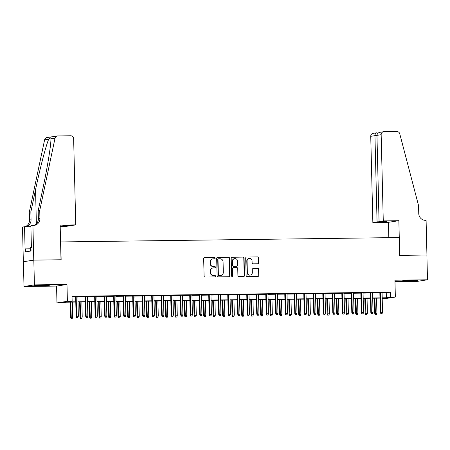 <?xml version="1.0" encoding="UTF-8"?>
<svg xmlns="http://www.w3.org/2000/svg" width="450" height="450" viewBox="0 0 450 450"><rect width="100%" height="100%" fill="white"/><g stroke="black" fill="none" stroke-linecap="round" stroke-linejoin="round"><path stroke-width="0.67" d="M215.156 258.137A0.681 0.652 81.2 0 0 214.487 257.462L204.57 257.591A0.973 0.934 81.2 0 0 203.664 258.576L204.092 276.081A0.973 0.934 81.2 0 0 205.048 277.043L214.959 276.913A0.681 0.652 81.2 0 0 215.595 276.221A0.681 0.652 81.2 0 0 214.926 275.552L213.643 275.569A3.116 2.981 81.2 0 1 210.583 272.498L210.549 271.035A3.116 2.981 81.2 0 1 213.458 267.885L214.74 267.868A0.681 0.652 81.2 0 0 215.376 267.182A0.681 0.652 81.2 0 0 214.706 266.507L213.424 266.524A3.116 2.981 81.2 0 1 210.364 263.452L210.324 261.99A3.116 2.981 81.2 0 1 213.238 258.84L214.521 258.823A0.681 0.652 81.2 0 0 215.156 258.137M214.459 258.823A0.681 0.652 81.2 0 0 214.206 257.507L204.306 257.636M214.898 276.913A0.681 0.652 81.2 0 0 214.644 275.597L213.643 275.569M214.678 267.868A0.681 0.652 81.2 0 0 214.425 266.552L213.424 266.524M412.127 280.412A7.734 0.298 178.6 0 0 402.199 280.941A7.734 0.298 178.6 0 0 407.734 281.093A7.734 0.298 178.6 0 0 417.668 280.564A7.734 0.298 178.6 0 0 412.127 280.412M43.768 285.193A7.734 0.298 178.6 0 0 33.834 285.722A7.734 0.298 178.6 0 0 39.369 285.874A7.734 0.298 178.6 0 0 49.303 285.345A7.734 0.298 178.6 0 0 43.768 285.193M257.782 263.756A0.973 0.934 81.2 0 0 258.694 262.772L258.576 257.861A0.973 0.934 81.2 0 0 257.619 256.905L246.606 257.046A0.973 0.934 81.2 0 0 245.7 258.03L246.127 275.535A0.973 0.934 81.2 0 0 247.084 276.497L258.092 276.351A0.973 0.934 81.2 0 0 259.003 275.366L258.857 269.438A0.973 0.934 81.2 0 0 257.901 268.476L253.187 268.537A0.973 0.934 81.2 0 0 252.281 269.522L252.349 272.464A2.604 2.492 81.2 0 1 250.251 275.068A2.604 2.492 81.2 0 1 247.359 272.526L247.078 261.006A2.604 2.492 81.2 0 1 249.176 258.396A2.604 2.492 81.2 0 1 252.067 260.938L252.118 262.862A0.973 0.934 81.2 0 0 253.074 263.818L257.782 263.756M382.072 292.866L386.252 292.809L390.476 292.157L390.6 297.113L395.353 297.051L384.93 298.659L382.213 298.693M32.923 225.45L33.767 260.123L61.003 259.768L60.154 225.096L75.746 224.893L73.642 138.701A2.976 2.852 81.2 0 0 70.718 135.765L57.741 135.934A2.976 2.852 81.2 0 0 55.024 138.229L39.735 210.493L39.926 218.419A6.941 6.649 -98.8 0 1 34.335 225.366A6.941 6.649 -98.8 0 1 33.446 225.439L30.881 225.765L31.421 247.956L30.971 248.023L31.044 250.999L25.605 251.837L25.537 248.867L25.082 248.934L24.542 226.744L22.5 227.059L23.349 261.731L33.817 260.123L61.144 259.768L60.711 241.937L399.127 237.538L399.566 255.375L426.892 255.015L427.5 279.787L394.942 280.209L395.353 297.051M33.817 260.123L34.419 284.889L24.002 286.498L56.559 286.076L56.97 302.918L67.393 301.309L72.146 301.247L67.922 301.899L75.774 301.798M56.559 286.076L66.983 284.468L34.419 284.889M66.983 284.468L67.393 301.309M390.476 292.157L72.022 296.297L72.146 301.247M229.556 258.238A0.973 0.934 81.2 0 0 228.6 257.282L217.586 257.423A0.973 0.934 81.2 0 0 216.681 258.407L217.108 275.912A0.973 0.934 81.2 0 0 218.064 276.874L229.072 276.727A0.973 0.934 81.2 0 0 229.984 275.743L229.556 258.238L229.275 258.283A0.973 0.934 81.2 0 0 228.319 257.321L217.322 257.468M232.099 257.237L243.107 257.091A0.973 0.934 81.2 0 1 244.063 258.053L244.491 275.558A0.973 0.934 81.2 0 1 243.585 276.542L238.871 276.604A0.973 0.934 81.2 0 1 237.915 275.642L237.741 268.543A0.973 0.934 81.2 0 0 236.784 267.581L233.657 267.621A0.973 0.934 81.2 0 0 232.751 268.605L232.931 275.996A0.681 0.652 81.2 0 1 232.38 276.683A0.681 0.652 81.2 0 1 231.621 276.013L231.188 258.221A0.973 0.934 81.2 0 1 232.099 257.237L231.851 257.271M394.976 281.683L417.077 281.396L427.5 279.787M23.394 261.731L24.002 286.498M77.873 296.606L75.651 296.634M87.379 296.483L85.157 296.511M96.885 296.359L94.663 296.387M106.391 296.235L104.169 296.263M115.897 296.111L113.676 296.145M125.398 295.988L123.182 296.021M134.904 295.869L132.688 295.897M144.411 295.746L142.194 295.774M153.917 295.622L151.701 295.65M163.423 295.498L161.207 295.526M172.929 295.374L170.713 295.402M182.436 295.251L180.219 295.279M191.942 295.127L189.726 295.155M201.448 295.003L199.232 295.031M210.954 294.879L208.738 294.907M220.461 294.756L218.244 294.784M229.967 294.632L227.751 294.66M239.473 294.508L237.257 294.536M248.979 294.384L246.763 294.412M258.486 294.261L256.269 294.289M267.992 294.137L265.776 294.165M277.498 294.013L275.282 294.041M287.004 293.889L284.788 293.918M296.511 293.766L294.289 293.794M306.017 293.642L303.795 293.676M315.523 293.518L313.301 293.552M325.029 293.4L322.808 293.428M334.536 293.276L332.314 293.304M344.042 293.152L341.82 293.181M353.548 293.029L351.326 293.057M363.054 292.905L360.832 292.933M372.561 292.781L370.339 292.809M72.039 296.893L75.656 296.848M77.878 296.814L85.163 296.724M87.379 296.691L94.669 296.601M96.885 296.567L104.175 296.477M106.391 296.449L113.681 296.353M115.897 296.325L123.188 296.229M125.404 296.201L132.694 296.106M134.91 296.077L142.2 295.982M144.416 295.954L151.706 295.858M153.922 295.83L161.213 295.734M163.429 295.706L170.719 295.611M172.935 295.582L180.225 295.487M182.441 295.459L189.731 295.363M191.947 295.335L199.237 295.239M201.454 295.211L208.744 295.116M210.96 295.088L218.25 294.992M220.466 294.964L227.756 294.868M229.972 294.84L237.263 294.744M239.479 294.716L246.763 294.621M248.985 294.593L256.269 294.497M258.491 294.469L265.776 294.379M267.998 294.345L275.282 294.255M277.504 294.221L284.788 294.131M287.01 294.098L294.294 294.007M296.516 293.979L303.801 293.884M306.022 293.856L313.307 293.76M315.529 293.732L322.813 293.636M325.035 293.608L332.319 293.512M334.541 293.484L341.826 293.389M344.048 293.361L351.332 293.265M353.554 293.237L360.838 293.141M363.06 293.113L370.344 293.017M372.566 292.989L379.851 292.894M382.067 292.657L379.845 292.686M75.786 302.079L65.947 302.203L61.723 302.856L56.97 302.918M382.191 297.821L386.376 297.765L390.6 297.113M77.996 301.77L85.281 301.674M87.502 301.646L94.787 301.551M97.009 301.522L104.293 301.427M106.515 301.399L113.799 301.303M116.021 301.275L123.306 301.179M125.528 301.151L132.812 301.056M135.034 301.027L142.318 300.938M144.54 300.904L151.824 300.814M154.046 300.78L161.331 300.69M163.553 300.656L170.837 300.566M173.059 300.538L180.343 300.442M182.565 300.414L189.849 300.319M192.071 300.291L199.356 300.195M201.578 300.167L208.862 300.071M211.084 300.043L218.368 299.947M220.59 299.919L227.874 299.824M230.096 299.796L237.381 299.7M239.602 299.672L246.887 299.576M249.109 299.548L256.393 299.452M258.615 299.424L265.899 299.329M268.121 299.301L275.406 299.205M277.627 299.177L284.912 299.081M287.134 299.053L294.418 298.957M296.64 298.929L303.924 298.834M306.146 298.806L313.431 298.71M315.652 298.682L322.937 298.586M325.153 298.558L332.443 298.463M334.659 298.434L341.949 298.344M344.166 298.311L351.456 298.221M353.672 298.187L360.962 298.097M363.178 298.069L370.468 297.973M372.684 297.945L379.974 297.849M382.207 298.406L384.401 298.069L382.202 298.097M379.98 298.125L372.696 298.221M370.474 298.249L363.189 298.344M360.968 298.373L353.683 298.468M351.461 298.496L344.177 298.592M341.955 298.62L334.671 298.716M332.449 298.744L325.164 298.839M322.942 298.868L315.658 298.963M313.436 298.991L306.152 299.087M303.93 299.115L296.646 299.211M294.424 299.239L287.139 299.334M284.918 299.363L277.633 299.458M275.411 299.486L268.127 299.582M265.905 299.61L258.621 299.706M256.399 299.734L249.114 299.824M246.893 299.858L239.608 299.947M237.386 299.981L230.102 300.071M227.88 300.105L220.596 300.195M218.374 300.223L211.089 300.319M208.868 300.347L201.583 300.442M199.361 300.471L192.077 300.566M189.855 300.594L182.571 300.69M180.349 300.718L173.064 300.814M170.843 300.842L163.558 300.938M161.336 300.966L154.052 301.061M151.83 301.089L144.546 301.185M142.324 301.213L135.039 301.309M132.817 301.337L125.533 301.433M123.317 301.461L116.027 301.556M113.811 301.584L106.521 301.68M104.304 301.708L97.014 301.804M94.798 301.832L87.508 301.928M85.292 301.956L78.002 302.051M386.252 292.809L386.376 297.765M212.839 258.874L212.552 258.919A3.116 2.981 81.2 0 0 210.043 262.035L210.324 261.99M213.143 266.569A3.116 2.981 81.2 0 1 210.077 263.492L210.043 262.035M213.058 267.919L212.777 267.964A3.116 2.981 81.2 0 0 210.263 271.08L210.549 271.035M213.362 275.614A3.116 2.981 81.2 0 1 210.302 272.537L210.263 271.08M229.056 276.727A0.973 0.934 81.2 0 0 229.703 275.788L229.275 258.283M218.649 258.773A0.681 0.652 81.2 0 0 218.008 259.459L218.385 274.826A0.681 0.652 81.2 0 0 219.054 275.496L220.41 275.479A3.116 2.981 81.2 0 0 223.318 272.329L223.065 261.827A3.116 2.981 81.2 0 0 219.999 258.756L218.649 258.773M218.368 258.812A0.681 0.652 81.2 0 0 217.727 259.504L218.008 259.459M220.809 275.445L220.528 275.49A3.116 2.981 81.2 0 1 220.129 275.524L218.773 275.541A0.681 0.652 81.2 0 1 218.104 274.871L217.727 259.504M231.834 257.276L243.107 257.091M243.562 276.542A0.973 0.934 81.2 0 0 244.209 275.602L243.782 258.097A0.973 0.934 81.2 0 0 242.826 257.136M233.376 267.666A0.973 0.934 81.2 0 0 232.464 268.65L232.65 276.041L232.931 275.996M232.239 276.688A0.681 0.652 81.2 0 0 232.65 276.041M237.561 261.174A2.604 2.492 81.2 0 0 234.669 258.637A2.604 2.492 81.2 0 0 232.571 261.242L232.667 265.303A0.973 0.934 81.2 0 0 233.623 266.259L236.751 266.22A0.973 0.934 81.2 0 0 237.662 265.236L237.561 261.174M234.669 258.637L234.388 258.677A2.604 2.492 81.2 0 0 232.284 261.287L232.571 261.242M236.874 266.209L236.593 266.254A0.973 0.934 81.2 0 1 236.469 266.265L233.342 266.304A0.973 0.934 81.2 0 1 232.386 265.343L232.284 261.287M249.176 258.396L248.895 258.441A2.604 2.492 81.2 0 0 246.797 261.045L247.078 261.006M250.251 275.068L249.969 275.113A2.604 2.492 81.2 0 1 247.078 272.571L246.797 261.045M258.075 276.351A0.973 0.934 81.2 0 0 258.722 275.411L258.576 269.477A0.973 0.934 81.2 0 0 257.619 268.521L252.922 268.582M257.766 263.762A0.973 0.934 81.2 0 0 258.412 262.817L258.294 257.906A0.973 0.934 81.2 0 0 257.338 256.944L246.606 257.046M71.021 318.471L72.253 318.42L71.021 318.471L70.498 317.205L72.714 317.109L72.349 302.124M71.303 318.431L70.639 302.147M70.498 317.205L70.133 302.152M72.714 317.109L72.253 318.42M75.651 296.539L76.134 316.339L76.641 316.26L76.157 296.527M76.939 317.559L77.889 317.548L76.939 317.559L76.641 316.26L78.351 316.238L77.867 296.511M76.134 316.339L76.657 317.604M77.889 317.548L78.351 316.238M31.404 247.365L30.369 247.427L30.459 251.089M75.746 224.893L71.533 225.54L63.647 225.647L61.644 225.951L69.536 225.849L69.531 225.568M69.536 225.849L65.323 226.502L60.193 226.569M39.735 210.493L38.194 210.729L42.879 188.572C47.436 167.383 51.227 143.91 50.906 138.864C50.867 137.34 50.136 137.453 48.724 139.202C46.176 144.692 39.949 168.536 35.544 189.709L30.859 211.866L31.05 219.791A6.941 6.649 -98.8 0 1 25.509 226.727M30.859 211.866L29.312 212.102L29.509 220.028A6.941 6.649 -98.8 0 1 24.913 226.738M33.553 225.439A6.941 6.649 -98.8 0 0 38.385 218.661L38.194 210.729M48.724 139.202L44.606 139.838L29.312 212.102M33.767 260.123L23.349 261.731M30.904 226.659L24.542 226.744M44.606 139.838A2.976 2.852 -98.8 0 1 46.935 137.571L57.358 135.962M55.024 138.229L50.901 138.701M30.403 248.799L25.537 248.867M383.271 220.899L381.161 134.702L376.954 135.354L379.058 221.546L383.271 220.899L398.858 220.697L399.707 255.369L426.943 255.015L426.094 220.343L425.571 220.348A6.941 6.649 81.2 0 1 418.748 213.497L418.556 205.571L399.741 133.751A2.976 2.852 81.2 0 0 396.917 131.529L383.94 131.692A2.976 2.852 81.2 0 0 381.161 134.702M388.817 237.673L388.44 222.306L398.858 220.697M388.44 222.306L372.848 222.508L377.061 221.856L386.949 221.445L379.058 221.546M377.061 221.856L374.951 135.664L370.744 136.316A2.976 2.852 -98.8 0 1 373.14 133.335L376.886 132.784C375.683 132.919 375.036 133.875 374.951 135.664L376.959 135.636M372.848 222.508L370.744 136.316M384.947 221.754L384.941 221.473M380.576 132.216C378.354 132.502 377.145 133.554 376.954 135.354M80.528 318.353L81.759 318.296L80.528 318.353L80.004 317.087L82.221 316.986L81.855 302.001M80.809 318.308L80.145 302.023M80.004 317.087L79.639 302.029M82.221 316.986L81.759 318.296M90.034 318.229L91.266 318.173L90.034 318.229L89.511 316.963L91.727 316.862L91.361 301.877M90.315 318.184L89.651 301.899M89.511 316.963L89.145 301.905M91.727 316.862L91.266 318.173M99.54 318.105L100.772 318.049L99.54 318.105L99.017 316.839L101.233 316.738L100.867 301.753M99.821 318.06L99.157 301.776M99.017 316.839L98.651 301.781M101.233 316.738L100.772 318.049M109.046 317.981L110.278 317.925L109.046 317.981L108.523 316.716L110.739 316.614L110.374 301.629M109.328 317.936L108.664 301.652M108.523 316.716L108.157 301.657M110.739 316.614L110.278 317.925M85.157 296.415L85.641 316.215L86.147 316.136L85.663 296.409M86.445 317.436L87.396 317.424L86.445 317.436L86.147 316.136L87.857 316.114L87.373 296.387M85.641 316.215L86.164 317.481M87.396 317.424L87.857 316.114M94.657 296.291L95.147 316.091L95.653 316.012L95.169 296.286M95.951 317.312L96.902 317.301L95.951 317.312L95.653 316.012L97.363 315.99L96.879 296.263M95.147 316.091L95.67 317.357M96.902 317.301L97.363 315.99M104.164 296.168L104.647 315.968L105.159 315.889L104.676 296.162M105.457 317.188L106.408 317.177L105.457 317.188L105.159 315.889L106.869 315.866L106.386 296.139M104.647 315.968L105.176 317.233M106.408 317.177L106.869 315.866M113.67 296.044L114.154 315.844L114.666 315.765L114.182 296.038M114.964 317.064L115.914 317.053L114.964 317.064L114.666 315.765L116.376 315.743L115.892 296.016M114.154 315.844L114.683 317.109M115.914 317.053L116.376 315.743M118.552 317.858L119.784 317.801L118.552 317.858L118.029 316.592L120.246 316.491L119.88 301.506M118.834 317.812L118.17 301.528M118.029 316.592L117.664 301.534M120.246 316.491L119.784 317.801M123.176 295.92L123.66 315.72L124.172 315.641L123.688 295.914M124.47 316.941L125.421 316.929L124.47 316.941L124.172 315.641L125.882 315.619L125.398 295.892M123.66 315.72L124.189 316.986M125.421 316.929L125.882 315.619M128.059 317.734L129.291 317.678L128.059 317.734L127.536 316.468L129.752 316.367L129.386 301.382M128.34 317.689L127.676 301.404M127.536 316.468L127.17 301.41M129.752 316.367L129.291 317.678M132.683 295.796L133.166 315.596L133.678 315.517L133.194 295.791M133.976 316.817L134.927 316.806L133.976 316.817L133.678 315.517L135.388 315.495L134.904 295.768M133.166 315.596L133.695 316.862M134.927 316.806L135.388 315.495M137.565 317.61L138.797 317.554L137.565 317.61L137.042 316.344L139.258 316.243L138.892 301.258M137.846 317.565L137.183 301.281M137.042 316.344L136.676 301.286M139.258 316.243L138.797 317.554M142.189 295.673L142.672 315.473L143.184 315.394L142.701 295.667M143.483 316.693L144.433 316.682L143.483 316.693L143.184 315.394L144.894 315.371L144.411 295.644M142.672 315.473L143.201 316.738M144.433 316.682L144.894 315.371M147.071 317.486L148.303 317.43L147.071 317.486L146.548 316.221L148.764 316.119L148.399 301.134M147.352 317.441L146.689 301.157M146.548 316.221L146.183 301.162M148.764 316.119L148.303 317.43M151.695 295.549L152.179 315.349L152.691 315.27L152.207 295.543M152.989 316.569L153.939 316.558L152.989 316.569L152.691 315.27L154.401 315.248L153.917 295.521M152.179 315.349L152.708 316.614M153.939 316.558L154.401 315.248M156.578 317.363L157.809 317.306L156.578 317.363L156.054 316.097L158.271 315.996L157.905 301.011M156.859 317.317L156.195 301.033M156.054 316.097L155.689 301.039M158.271 315.996L157.809 317.306M161.201 295.425L161.685 315.225L162.197 315.146L161.713 295.419M162.495 316.451L163.446 316.434L162.495 316.451L162.197 315.146L163.907 315.124L163.423 295.397M161.685 315.225L162.214 316.491M163.446 316.434L163.907 315.124M166.084 317.239L167.316 317.183L166.084 317.239L165.561 315.973L167.777 315.872L167.411 300.887M166.365 317.194L165.701 300.909M165.561 315.973L165.195 300.915M167.777 315.872L167.316 317.183M170.708 295.301L171.191 315.101L171.697 315.022L171.219 295.296M172.001 316.327L172.952 316.311L172.001 316.327L171.697 315.022L173.413 315L172.929 295.273M171.191 315.101L171.72 316.367M172.952 316.311L173.413 315M175.59 317.115L176.822 317.059L175.59 317.115L175.067 315.849L177.283 315.748L176.917 300.763M175.871 317.07L175.208 300.786M175.067 315.849L174.696 300.791M177.283 315.748L176.822 317.059M180.214 295.178L180.697 314.978L181.204 314.899L180.726 295.172M181.507 316.204L182.458 316.187L181.507 316.204L181.204 314.899L182.919 314.882L182.436 295.149M180.697 314.978L181.226 316.243M182.458 316.187L182.919 314.882M185.096 316.991L186.328 316.935L185.096 316.991L184.573 315.726L186.789 315.624L186.424 300.639M185.377 316.946L184.714 300.662M184.573 315.726L184.202 300.668M186.789 315.624L186.328 316.935M189.72 295.054L190.204 314.854L190.71 314.781L190.232 295.048M191.014 316.08L191.964 316.063L191.014 316.08L190.71 314.781L192.426 314.758L191.942 295.026M190.204 314.854L190.732 316.119M191.964 316.063L192.426 314.758M194.602 316.868L195.834 316.811L194.602 316.868L194.079 315.602L196.296 315.501L195.93 300.516M194.884 316.822L194.22 300.538M194.079 315.602L193.708 300.544M196.296 315.501L195.834 316.811M199.226 294.93L199.71 314.73L200.216 314.657L199.738 294.924M200.52 315.956L201.471 315.945L200.52 315.956L200.216 314.657L201.932 314.634L201.448 294.902M199.71 314.73L200.239 315.996M201.471 315.945L201.932 314.634M204.109 316.744L205.341 316.688L204.109 316.744L203.586 315.478L205.802 315.377L205.436 300.392M204.39 316.699L203.726 300.414M203.586 315.478L203.214 300.42M205.802 315.377L205.341 316.688M208.732 294.806L209.216 314.612L209.722 314.533L209.244 294.801M210.026 315.832L210.977 315.821L210.026 315.832L209.722 314.533L211.438 314.511L210.954 294.778M209.216 314.612L209.739 315.877M210.977 315.821L211.438 314.511M213.615 316.62L214.847 316.564L213.615 316.62L213.092 315.354L215.308 315.253L214.942 300.268M213.896 316.575L213.232 300.291M213.092 315.354L212.721 300.302M215.308 315.253L214.847 316.564M218.239 294.683L218.722 314.488L219.229 314.409L218.751 294.677M219.532 315.709L220.483 315.697L219.532 315.709L219.229 314.409L220.944 314.387L220.461 294.654M218.722 314.488L219.246 315.754M220.483 315.697L220.944 314.387M223.121 316.496L224.353 316.44L223.121 316.496L222.598 315.231L224.814 315.129L224.449 300.144M223.403 316.457L222.739 300.167M222.598 315.231L222.227 300.178M224.814 315.129L224.353 316.44M227.745 294.559L228.229 314.364L228.735 314.286L228.257 294.553M229.039 315.585L229.989 315.574L229.039 315.585L228.735 314.286L230.451 314.263L229.967 294.531M228.229 314.364L228.752 315.63M229.989 315.574L230.451 314.263M232.627 316.373L233.859 316.316L232.627 316.373L232.104 315.107L234.321 315.006L233.955 300.021M232.909 316.333L232.245 300.043M232.104 315.107L231.733 300.054M234.321 315.006L233.859 316.316M237.251 294.435L237.735 314.241L238.241 314.162L237.763 294.429M238.545 315.461L239.49 315.45L238.545 315.461L238.241 314.162L239.957 314.139L239.473 294.407M237.735 314.241L238.258 315.506M239.49 315.45L239.957 314.139M242.134 316.249L243.366 316.192L242.134 316.249L241.611 314.983L243.827 314.887L243.461 299.902M242.415 316.209L241.751 299.919M241.611 314.983L241.239 299.931M243.827 314.887L243.366 316.192M246.757 294.317L247.241 314.117L247.748 314.038L247.269 294.306M248.046 315.338L248.996 315.326L248.046 315.338L247.748 314.038L249.463 314.016L248.979 294.283M247.241 314.117L247.764 315.382M248.996 315.326L249.463 314.016M251.64 316.125L252.872 316.069L251.64 316.125L251.117 314.859L253.333 314.764L252.968 299.779M251.921 316.086L251.257 299.801M251.117 314.859L250.746 299.807M253.333 314.764L252.872 316.069M256.264 294.193L256.748 313.993L257.254 313.914L256.776 294.182M257.552 315.214L258.502 315.202L257.552 315.214L257.254 313.914L258.964 313.892L258.486 294.159M256.748 313.993L257.271 315.259M258.502 315.202L258.964 313.892M261.146 316.001L262.378 315.951L261.146 316.001L260.623 314.736L262.839 314.64L262.474 299.655M261.428 315.962L260.764 299.678M260.623 314.736L260.252 299.683M262.839 314.64L262.378 315.951M265.77 294.069L266.254 313.869L266.76 313.791L266.282 294.058M267.058 315.09L268.009 315.079L267.058 315.09L266.76 313.791L268.47 313.768L267.992 294.041M266.254 313.869L266.777 315.135M268.009 315.079L268.47 313.768M270.653 315.883L271.884 315.827L270.653 315.883L270.129 314.618L272.346 314.516L271.98 299.531M270.934 315.838L270.27 299.554M270.129 314.618L269.758 299.559M272.346 314.516L271.884 315.827M275.276 293.946L275.76 313.746L276.266 313.667L275.788 293.94M276.564 314.966L277.515 314.955L276.564 314.966L276.266 313.667L277.976 313.644L277.498 293.918M275.76 313.746L276.283 315.011M277.515 314.955L277.976 313.644M280.159 315.759L281.391 315.703L280.159 315.759L279.636 314.494L281.852 314.392L281.486 299.407M280.44 315.714L279.776 299.43M279.636 314.494L279.264 299.436M281.852 314.392L281.391 315.703M284.782 293.822L285.266 313.622L285.773 313.543L285.294 293.816M286.071 314.843L287.021 314.831L286.071 314.843L285.773 313.543L287.483 313.521L287.004 293.794M285.266 313.622L285.789 314.887M287.021 314.831L287.483 313.521M289.665 315.636L290.897 315.579L289.665 315.636L289.142 314.37L291.358 314.269L290.993 299.284M289.946 315.591L289.282 299.306M289.142 314.37L288.771 299.312M291.358 314.269L290.897 315.579M294.289 293.698L294.772 313.498L295.279 313.419L294.795 293.692M295.577 314.719L296.527 314.707L295.577 314.719L295.279 313.419L296.989 313.397L296.511 293.67M294.772 313.498L295.296 314.764M296.527 314.707L296.989 313.397M299.171 315.512L300.403 315.456L299.171 315.512L298.648 314.246L300.864 314.145L300.499 299.16M299.452 315.467L298.789 299.183M298.648 314.246L298.277 299.188M300.864 314.145L300.403 315.456M303.795 293.574L304.279 313.374L304.785 313.296L304.301 293.569M305.083 314.595L306.034 314.584L305.083 314.595L304.785 313.296L306.495 313.273L306.017 293.546M304.279 313.374L304.802 314.64M306.034 314.584L306.495 313.273M308.678 315.388L309.909 315.332L308.678 315.388L308.154 314.123L310.371 314.021L310.005 299.036M308.959 315.343L308.295 299.059M308.154 314.123L307.783 299.064M310.371 314.021L309.909 315.332M313.301 293.451L313.785 313.251L314.291 313.172L313.808 293.445M314.589 314.471L315.54 314.46L314.589 314.471L314.291 313.172L316.001 313.149L315.523 293.423M313.785 313.251L314.308 314.516M315.54 314.46L316.001 313.149M318.184 315.264L319.416 315.208L318.184 315.264L317.661 313.999L319.877 313.897L319.511 298.912M318.465 315.219L317.801 298.935M317.661 313.999L317.289 298.941M319.877 313.897L319.416 315.208M322.808 293.327L323.291 313.127L323.798 313.048L323.314 293.321M324.096 314.348L325.046 314.336L324.096 314.348L323.798 313.048L325.507 313.026L325.029 293.299M323.291 313.127L323.814 314.392M325.046 314.336L325.507 313.026M327.69 315.141L328.922 315.084L327.69 315.141L327.167 313.875L329.383 313.774L329.017 298.789M327.971 315.096L327.308 298.811M327.167 313.875L326.796 298.817M329.383 313.774L328.922 315.084M332.314 293.203L332.798 313.003L333.304 312.924L332.82 293.197M333.602 314.224L334.553 314.213L333.602 314.224L333.304 312.924L335.014 312.902L334.536 293.175M332.798 313.003L333.321 314.269M334.553 314.213L335.014 312.902M337.196 315.017L338.428 314.961L337.196 315.017L336.673 313.751L338.889 313.65L338.524 298.665M337.478 314.972L336.814 298.688M336.673 313.751L336.302 298.693M338.889 313.65L338.428 314.961M341.82 293.079L342.304 312.879L342.81 312.801L342.326 293.074M343.108 314.1L344.059 314.089L343.108 314.1L342.81 312.801L344.52 312.778L344.042 293.051M342.304 312.879L342.827 314.145M344.059 314.089L344.52 312.778M346.702 314.893L347.934 314.837L346.702 314.893L346.179 313.627L348.396 313.526L348.03 298.541M346.984 314.848L346.32 298.564M346.179 313.627L345.808 298.569M348.396 313.526L347.934 314.837M351.326 292.956L351.81 312.756L352.316 312.677L351.832 292.95M352.614 313.982L353.565 313.965L352.614 313.982L352.316 312.677L354.026 312.654L353.548 292.928M351.81 312.756L352.333 314.021M353.565 313.965L354.026 312.654M356.209 314.769L357.441 314.713L356.209 314.769L355.686 313.504L357.902 313.402L357.536 298.418M356.49 314.724L355.826 298.44M355.686 313.504L355.314 298.446M357.902 313.402L357.441 314.713M360.832 292.832L361.316 312.632L361.822 312.553L361.339 292.826M362.121 313.858L363.071 313.841L362.121 313.858L361.822 312.553L363.532 312.531L363.054 292.804M361.316 312.632L361.839 313.897M363.071 313.841L363.532 312.531M365.715 314.646L366.947 314.589L365.715 314.646L365.186 313.38L367.408 313.279L367.043 298.294M365.996 314.601L365.332 298.316M365.186 313.38L364.821 298.322M367.408 313.279L366.947 314.589M370.339 292.708L370.822 312.508L371.329 312.429L370.845 292.702M371.627 313.734L372.577 313.718L371.627 313.734L371.329 312.429L373.039 312.407L372.561 292.68M370.822 312.508L371.346 313.774M372.577 313.718L373.039 312.407M375.221 314.522L376.453 314.466L375.221 314.522L374.692 313.256L376.914 313.155L376.549 298.17M375.502 314.477L374.833 298.192M374.692 313.256L374.327 298.198M376.914 313.155L376.453 314.466M379.845 292.584L380.329 312.384L380.835 312.306L380.351 292.579M381.133 313.611L382.084 313.594L381.133 313.611L380.835 312.306L382.545 312.289L382.061 292.556M380.329 312.384L380.852 313.65M382.084 313.594L382.545 312.289M214.206 257.507L214.487 257.462M214.644 275.597L214.926 275.552M214.425 266.552L214.706 266.507M210.077 263.492L210.364 263.452M210.302 272.537L210.583 272.498M229.703 275.788L229.984 275.743M228.319 257.321L228.6 257.282M218.104 274.871L218.385 274.826M218.773 275.541L219.054 275.496M220.129 275.524L220.41 275.479M243.782 258.097L244.063 258.053M244.209 275.602L244.491 275.558M232.464 268.65L232.751 268.605M232.386 265.343L232.667 265.303M233.342 266.304L233.623 266.259M236.469 266.265L236.751 266.22M247.078 272.571L247.359 272.526M257.619 268.521L257.901 268.476M258.576 269.477L258.857 269.438M258.722 275.411L259.003 275.366M257.338 256.944L257.619 256.905M258.294 257.906L258.576 257.861M258.412 262.817L258.694 262.772M31.05 219.791L29.509 220.028M38.385 218.661L39.926 218.419M35.544 189.709L36.377 223.774M218.278 258.823L218.559 258.778M233.252 267.677L233.533 267.632M380.081 132.266L383.563 131.726"/></g></svg>
